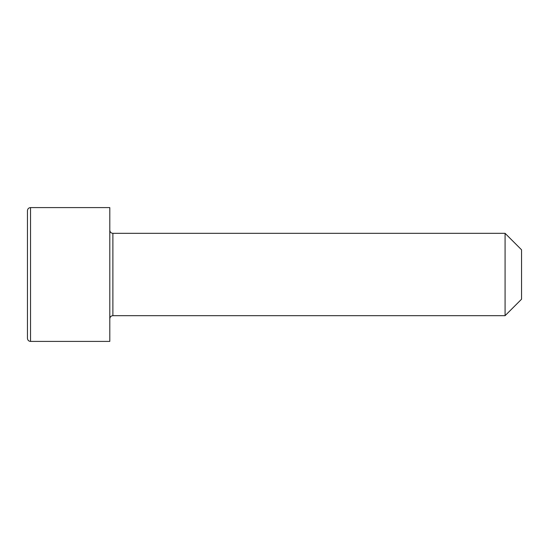 <?xml version="1.0" encoding="UTF-8"?>
<svg xmlns="http://www.w3.org/2000/svg" width="549" height="549" viewBox="0 0 549 549"><rect width="100%" height="100%" fill="white"/><g stroke="black" fill="none" stroke-linecap="round" stroke-linejoin="round"><path stroke-width="0.82" d="M505.08 233.325L521.55 249.795L521.55 299.205L505.08 315.675L505.08 233.325L112.888 233.325L112.888 315.675L505.08 315.675M27.45 338.321L27.45 210.679C27.649 208.785 28.678 207.755 30.538 207.591L30.538 341.409C28.678 341.245 27.649 340.215 27.45 338.321M30.538 207.591L109.8 207.591L109.8 341.409L30.538 341.409M112.888 233.325C111.028 233.16 109.999 232.131 109.8 230.237M112.888 315.675C111.028 315.84 109.999 316.869 109.8 318.763"/></g></svg>
